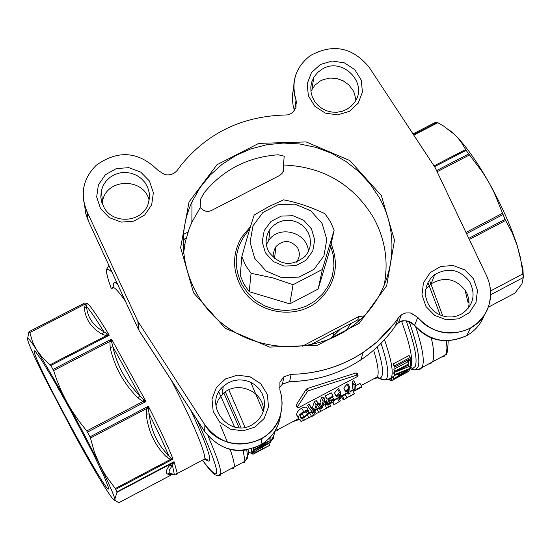 <?xml version="1.0" encoding="UTF-8"?>
<svg xmlns="http://www.w3.org/2000/svg" width="551" height="551" viewBox="0 0 551 551"><rect width="100%" height="100%" fill="white"/><g stroke="black" fill="none" stroke-linecap="round" stroke-linejoin="round"><path stroke-width="0.83" d="M220.434 425.331L227.439 442.219L220.434 425.331M230.098 449.347C233.28 458.391 234.664 464.259 234.237 466.952L233.452 468.378L231.833 468.226L233.452 468.378L234.278 466.663C234.561 463.846 233.169 458.074 230.098 449.347M183.497 253.735L185.253 242.178L189.186 228.741L191.879 222.28L200.185 207.699L203.305 210.145L205.881 211.226L208.671 211.377L211.322 210.565L279.812 175.39L282.746 172.697L283.717 167.456L283.462 164.983C323.065 166.643 353.081 184.192 373.502 217.638C385.321 239.334 388.813 262.145 383.978 286.072M363.991 315.902L358.68 316.611L302.258 346.255M252.833 424.353L258.371 419.89L261.677 415.289L263.791 410.047L264.583 404.462L264.019 398.834L262.131 393.49L259.025 388.71L254.865 384.77L249.892 381.884L244.382 380.218L238.638 379.859L232.977 380.831L227.715 383.083L223.148 386.485C202.265 404.524 229.595 439.429 252.833 424.353M255.037 427.053L242.984 430.868L230.387 429.146L219.746 422.231L213.189 411.501L212.004 399.076L216.433 387.443L225.573 378.902L237.612 375.128L250.175 376.863L260.775 383.758L267.325 394.447L268.537 406.838L264.156 418.471L255.037 427.053M263.468 411.142C264.315 391.196 236.586 379.611 222.632 394.103L218.375 399.537L215.923 405.963M104.201 207.782C113.699 224.973 142.771 222.218 148.24 203.67L149.39 198.326L149.238 192.857L147.778 187.554L145.106 182.705L141.352 178.579L136.724 175.383L131.475 173.296L125.876 172.429L120.242 172.835L114.87 174.488L110.048 177.298L106.04 181.121L103.065 185.742L101.281 190.921L100.819 197.113L101.673 202.038L104.201 207.782M100.564 208.684L96.673 196.969L98.402 184.84L105.406 174.715L116.295 168.585L128.893 167.656L140.725 172.105L149.459 181.052L153.371 192.726L151.677 204.834L144.706 214.98L133.831 221.151L121.199 222.108L109.325 217.659L100.564 208.684M149.142 200.185C143.666 177.27 106.309 178.069 102.555 201.239L102.183 203.601M322.197 69.13L318.051 72.119L314.235 76.637L311.756 81.941L310.805 86.879L310.991 91.927L312.3 96.845L314.669 101.398L317.996 105.372L322.108 108.568L326.819 110.847L331.902 112.087L337.109 112.239L342.192 111.288L346.916 109.284L351.049 106.322L354.396 102.548C369.053 83.759 342.57 56.285 322.197 69.13M320.331 64.515L332.081 61.016L344.361 62.835L354.754 69.619L361.208 80.019L362.448 91.996L358.219 103.175L349.348 111.357L337.584 114.897L325.269 113.086L314.835 106.288L308.374 95.846L307.162 83.842L311.432 72.656L320.331 64.515M355.898 100.089L354.472 93.505L353.033 90.412L348.886 84.978L343.328 80.901L336.847 78.531L329.987 78.07L323.341 79.564L320.269 81.011L314.986 85.136L310.902 91.252M469.638 281.692C459.865 269.343 448.232 266.994 434.739 274.646L430.999 278.097L428.127 282.277L426.254 286.995L425.468 292.03L425.813 297.134L427.273 302.072L429.773 306.604L433.203 310.523L437.398 313.643L442.157 315.806L447.254 316.921L452.447 316.928L457.488 315.833L462.151 313.684C473.495 305.206 475.988 294.544 469.638 281.692M473.454 278.765L477.469 290.398L476.009 302.478L469.342 312.624L458.776 318.815L446.413 319.821L434.705 315.427L425.978 306.508L421.97 294.833L423.471 282.739L430.179 272.614L440.745 266.464L453.08 265.492L464.748 269.88L473.454 278.765M468.474 308.057L469.032 304.248L468.749 299.11L467.317 294.138L465.526 290.659C455.877 278.551 444.395 276.271 431.096 283.82L425.73 289.427M283.462 164.983L284.22 156.174L278.193 154.776C247.929 157.014 223.272 169.639 204.228 192.657L200.509 199.31L200.185 207.699M379.054 197.299C403.573 239.451 392.119 296.769 352.798 325.827C316.295 353.838 260.802 353.473 223.589 324.649C186.224 296.011 172.787 243.273 191.982 201.921L199.93 187.808L210.089 175.156L222.191 164.281L235.918 155.444L250.932 148.873L266.849 144.713L283.269 143.067L299.785 143.969L315.992 147.392L331.475 153.254L345.863 161.409L358.797 171.636L369.955 183.703L379.054 197.299M417.754 317.321L410.35 312.92L405.984 312.913L401.941 314.442L398.373 317.817L394.743 322.865L376.739 342.102C354.135 361.38 327.728 372.042 297.512 374.095L291.114 374.315L283.841 376.808L279.915 382.174L279.894 390.018L281.354 395.398L282.112 402.788L281.809 408.346L280.252 415.592C271.615 447.894 222.129 454.238 204.889 424.897L137.826 321.24L86.803 211.123C79.923 193.608 83.118 178.276 96.384 165.142C118.258 149.631 138.776 151.353 157.944 170.314L164.659 174.577C169.99 175.617 174.288 174.068 177.553 169.928L181.265 164.942C206.288 134.478 238.748 117.935 278.641 115.311L287.601 114.877L290.866 113.644L292.974 112.129L296.011 107.624L296.025 100.006C290.859 81.906 295.591 67.126 310.22 55.665C332.852 43.267 352.502 47.131 369.163 67.256L435.18 167.656L486.815 276.313C492.69 289.936 491.829 302.919 484.226 315.248C470.43 337.687 434.105 338.769 417.754 317.321L417.734 317.355C432.9 333.61 450.429 337.219 470.32 328.189L470.52 328.079C478.571 323.471 484.35 316.908 487.869 308.402M381.326 195.564L394.495 240.208L386.671 285.776L359.238 323.292L317.493 345.243L269.68 347.102L225.4 328.396L193.587 292.85L180.632 247.654L189.034 201.907L216.977 164.728L258.777 143.377L306.149 141.924L349.823 160.541L381.326 195.564M296.059 74.034C293.022 82.629 293.008 91.308 296.018 100.068L296.665 103.347M294.64 110.248L296.025 100.006M489.419 303.697L490.693 294.633L489.86 285.473M283.283 171.671L283.717 167.456M283.269 171.705L283.524 166.106M427.982 364.128L430.648 363.708L432.528 361.718C434.532 357.806 434.105 349.83 431.24 337.784C434.105 349.83 434.532 357.806 432.528 361.718L430.648 363.708L427.982 364.128M360.072 319.16L359.782 319.986M357.516 320.028L310.13 344.995M391.933 380.052L390.204 380.658L389.523 379.432M407.444 372.09L401.335 375.327M393.001 376.698L391.231 377.635M390.707 380.7L389.894 379.246M394.309 365.905L394.495 367.145L410.357 358.742L410.178 357.503L394.309 365.905L393.194 363.908L409.062 355.505L410.178 357.503M394.495 367.145L393.194 363.908M394.874 375.307L399.558 373.378L399.082 375.334L393.903 378.833L410.206 368.929L410.378 368.254L394.936 374.487L394.874 375.307L393.813 373.413L393.882 372.593L408.656 366.656M394.936 374.487L393.882 372.593M410.378 368.254L409.476 366.635M399.082 375.334L398.283 373.902M393.903 378.833L392.863 376.96L395.26 375.148M394.165 378.303L393.118 376.436M405.316 371.512L400.825 374.274L401.211 372.683L408.649 369.459L405.316 371.512L405.061 371.064M394.922 371.188L394.964 372.152L408.883 364.776L408.835 366.973L410.695 365.988L410.516 360.147L408.649 361.132L408.856 363.798L394.922 371.188L393.841 369.253L407.774 361.869L407.657 360.175M410.516 360.147L409.875 358.997M408.835 366.973L407.898 365.299M408.649 361.132L408.009 359.989M408.856 363.798L407.774 361.869M394.964 372.152L393.841 369.253M392.732 380.162L409.338 370.857L393.71 379.15L392.16 380.459L391.114 378.578L392.953 377.125M393.71 379.15L392.67 377.277M409.338 370.857L408.759 369.831M252.324 453.363L250.939 453.514M251.387 453.769L250.877 452.839M251.724 452.281L252.785 454.196L252.021 452.275M257.407 451.972L269.742 445.332L254.259 453.046L261.264 449.864L253.377 454.107L252.048 452.275M254.135 453.356L253.088 451.462L254.025 450.787M254.259 453.046L253.212 451.152M263.02 448.9L262.131 447.288M269.742 445.332L268.723 443.493M253.377 454.107L252.324 452.206L253.233 451.73M260.595 444.939L268.13 441.392L254.424 449.499L254.472 450.029L268.268 443.459L254.5 451.655L270.5 442.467L269.797 440.793M254.5 451.655L253.453 449.761L253.963 449.113M254.514 451.297L253.467 449.402M254.472 450.029L253.432 448.149M254.424 449.499L253.639 448.08M270.5 442.06L256.38 448.755L270.389 440.442L269.356 438.183M341.503 396.775L340.89 397.099M299.345 419.111L295.722 421.033L295.343 420.344M297.519 406.748L297.326 407.582L298.773 407.547L357.089 376.691L358.157 375.141L357.089 375.004L308.491 390.742L307.327 391.665L297.519 406.748L296.376 404.689L306.101 389.454L307.258 388.524L355.946 372.958L357.02 373.11L358.157 375.141M297.326 407.582L296.19 405.536L296.376 404.689M344.099 399.268L343.142 399.716L341.372 396.548M353.336 394.096L353.522 394.433L346.524 397.856M350.112 391.754L352.633 390.418L354.376 393.545L344.182 399.413L342.426 396.265L347.943 392.904M348.873 396.906L351.352 395.597M343.183 399.75L341.42 396.582M346.882 397.519L345.14 394.392M307.506 414.008L304.062 417.197L300.247 417.672L300.254 415.626L302.072 413.305L303.663 412.272L307.1 412.01L308.629 410.977L306.687 410.385L303.532 411.425L299.31 415.013L298.442 417.086L298.621 418.533C298.298 419.717 300.15 419.428 304.193 417.665L309.097 413.36L307.506 414.008L306.156 411.576M309.097 413.36L308.009 411.397M298.621 418.533L296.851 415.337L296.638 413.953L297.581 411.645L299.937 409.262L302.981 407.561L305.612 407.148L306.831 407.747L308.629 410.977M300.715 414.731L305.337 411.625M326.158 404.634L329.953 404.014L333.1 401.775L333.934 399.627L330.187 400.005L327.969 401.603L328.375 399.454L333.162 396.92L333.031 396.052L327.074 399.213L326.35 403.291L329.863 400.901L332.411 400.591L329.98 403.532L327.693 403.759L326.158 404.634L324.463 401.589M333.031 396.052L331.213 392.787L325.255 395.942L327.074 399.213M324.587 400.026L325.255 395.942M326.35 403.291L324.746 400.398M327.693 403.759L327.211 402.891M324.518 401.383L325.104 401.052M309.366 408.484L313.113 412.864L314.745 411.996L317.211 405.288L320.482 408.959L322.018 408.146L324.759 400.329L322.934 397.057L321.343 397.905L323.161 401.176L321.247 407.878L318.044 403.883L316.129 404.895L313.918 411.762L311.012 407.609L309.366 408.484L307.548 405.205L309.194 404.338L312.155 408.594L314.311 401.624L316.226 400.611L319.291 404.324L321.061 407.499M311.012 407.609L309.194 404.338M313.361 410.95L311.59 407.761M313.918 411.762L312.155 408.594M316.129 404.895L314.311 401.624M318.044 403.883L316.226 400.611M324.759 400.329L323.161 401.176M319.497 404.689L321.343 397.905M350.05 393.29L349.72 387.084L345.56 391.224L345.635 392.023L348.459 389.481L348.59 394.061L350.05 393.29M345.56 391.224L343.762 388L346.951 384.316L347.901 383.82L349.72 387.084M345.635 392.023L343.762 388M348.769 387.587L346.951 384.316M348.59 394.061L346.889 391.003M336.303 396.128L336.392 396.92L339.209 394.378L339.388 398.938L340.849 398.166L340.456 391.988L338.631 388.724L337.687 389.22L339.506 392.491L336.303 396.128L334.505 392.897L337.687 389.22M339.388 398.938L337.68 395.866M336.392 396.92L334.505 392.897M340.456 391.988L339.506 392.491M315.027 414.779L301.025 421.543L299.716 419.187M313.016 415.557L303.539 420.503M313.175 415.847L311.418 416.563M309.035 413.505L312.286 411.996M303.567 420.447L302.485 418.498M353.99 384.853L354.293 391.038L352.537 387.89L352.172 381.588L353.749 380.755L355.567 384.013L353.99 384.853L352.172 381.588M354.293 391.038L361.683 387.126L361.732 386.533L355.898 389.626L355.567 384.013M361.732 386.533L359.975 383.379L355.76 385.61M329.725 404.131L330.779 406.025L318.843 412.355L316.171 413.512L315.027 411.452M316.997 409.4L316.295 409.29M328.857 407.044L327.707 404.971M326.874 408.319L325.111 405.143L326.261 404.847M320.896 411.266L319.153 408.133L317.1 409.221L318.843 412.355M315.53 410.392L317.1 409.221M337.977 402.388L336.613 403.229M339.168 401.569L337.426 398.442L338.624 397.808L340.366 400.935L334.016 404.792L332.604 402.251M333.899 400.66L337.426 398.442M334.299 404.558L332.873 401.996M346.028 330.566L351.056 323.465M484.288 315.151C480.989 323.871 475.272 330.614 467.152 335.401L466.78 335.607C447.102 344.671 429.704 341.221 414.6 325.262L414.634 325.51M411.067 313.078L417.734 317.355L414.6 325.262C409.758 320.303 404.351 319.511 398.387 322.872L395.466 325.813C386.292 339.189 374.88 350.457 361.229 359.617L360.815 359.893C339.416 373.833 315.709 381.058 289.681 381.574L282.505 384.04L279.35 387.739M280.666 414.386C279.04 427.018 272.841 436.895 262.076 444.023L260.899 444.74C238.645 455.043 219.897 450.615 204.655 431.454L204.703 431.591M83.924 186.713L83.153 193.084L83.477 199.813L84.957 206.411L86.803 211.123M200.97 418.843L204.889 424.917C220.255 444.402 239.196 448.996 261.704 438.699L261.883 438.603C277.697 428.189 284.164 413.691 281.292 395.101M297.512 374.095C321.481 372.6 343.349 365.403 363.116 352.509L373.254 345.078L380.273 338.955L386.816 332.356L394.743 322.865M137.826 321.24L138.576 329.691L88.208 220.607L85.577 212.955L84.565 204.965M294.441 110.524L293.111 105.634L292.354 98.953L292.553 93.939L293.835 87.395M274.701 258.777L273.854 256.098L273.702 252.392L274.329 249.686L276.085 246.421C283.799 239.382 291.018 239.947 297.747 248.122C300.205 253.088 299.765 257.744 296.417 262.09L296.266 262.262M293.063 284.722L322.363 269.453L318.175 289.034L329.849 249.775L334.14 230.194L330.359 221.509L324.911 213.692C310.351 206.797 296.555 202.189 283.517 199.861L268.978 206.522L254.204 214.966C250.588 225.882 246.462 239.788 241.834 256.683L240.257 275.576L243.914 284.061L249.217 291.699L251.07 273.296L273.082 277.945L293.063 284.722L289.785 303.863L318.175 289.034M322.363 269.453L334.14 230.194M249.217 291.699L289.785 303.863M254.734 258.343L266.112 271.037L281.933 277.738L299.035 277.119L314.022 269.315L323.926 255.891L326.798 239.527L322.094 223.444L310.757 210.819L295.019 204.132L277.966 204.696L262.979 212.424L253.012 225.8L250.064 242.192L254.734 258.343M241.834 256.683L245.601 265.424L251.07 273.296M250.512 226.592L241.696 237.102C232.529 253.088 232.198 269.418 240.711 286.079C255.492 314.759 299.007 321.281 321.054 298.243C335.786 282.277 339.147 264.156 331.144 243.879M249.748 229.092C234.795 245.884 232.253 264.514 242.123 284.991L248.15 293.531L255.884 300.646L264.976 305.998L274.997 309.352L285.487 310.544L295.942 309.524L305.901 306.342L314.883 301.142L322.487 294.179L328.362 285.776L332.246 276.313L333.954 266.236L333.417 256.001L330.662 246.083M265.41 252.813L273.193 261.491L284.006 266.071L295.701 265.658L305.957 260.327L312.741 251.146L314.711 239.947L311.501 228.934L303.739 220.29L292.96 215.71L281.285 216.102L271.03 221.399L264.218 230.552L262.207 241.765L265.41 252.813M268.84 251.979C279.674 265.589 291.789 267.015 305.192 256.27L308.057 252.165L309.862 247.516L310.523 242.564L309.993 237.577L308.312 232.825L305.557 228.555L301.893 224.994L297.499 222.342L292.615 220.731L287.498 220.242L282.429 220.917L277.67 222.707L273.482 225.524L270.08 229.223C265.272 236.496 264.859 244.086 268.84 251.979M308.388 251.518C307.658 232.343 279.171 224.395 268.702 240.477L266.347 244.706M468.784 238.369L505.04 219.374L494.412 193.167L488.937 182.567L482.683 172.387L466.091 150.34L434.546 166.684M505.04 219.374L512.196 232.749L517.224 245.581C510.646 225.559 501.217 204.559 488.937 182.567C476.553 160.858 465.092 144.823 454.547 134.465L443.486 125.979L437.797 122.728L435.8 122.198L413.009 133.934L435.689 122.239M466.091 150.34L462.255 143.735L458.274 138.425L454.547 134.465L448.728 129.547M488.338 307.183L514.875 293.146L521.921 283.965L523.23 277.573L522.348 269.659L520.351 257.351L517.224 245.581L522.933 269.053L522.933 274.956M488.331 307.203L514.613 293.304M523.36 278.09L522.933 269.053M490.686 294.764L523.23 277.573M522.789 273.95L490.61 290.949M468.956 300.639L468.026 302.478L469.059 302.285M27.584 338.61L28.996 331.695L29.837 332.563L85.522 303.87L84.413 308.223L86.528 306.446C90.288 310.626 96.081 319.077 103.919 331.792C93.229 325.813 87.43 317.362 86.528 306.446L87.237 303.14C91.397 307.176 98.732 317.872 109.243 335.235L103.919 331.792L102.238 334.285L106.419 335.621L109.243 335.235L50.837 365.492L53.626 370.603L56.856 380.114L61.512 391.444L66.988 402.402L71.981 410.867L78.917 421.019L86.741 430.937L89.999 436.833L148.371 406.245L146.621 408.58L146.18 414.063L149.197 413.973L148.329 409.069L146.621 408.58L90.447 438.017L94.421 452.116L99.841 465.154L105.73 475.575L115.311 488.53L116.943 491.857L174.054 461.683L169.598 465.478L172.477 465.416L173.262 463.274L171.926 463.308L116.97 492.339L114.842 499.206L115.434 500.639L118.809 502.705L172.346 474.377L170.004 474.714L171.816 474.246M50.837 365.492L42.682 357.847L36.821 350.305C44.562 362.544 54.618 379.908 66.988 402.402C79.42 425.096 90.371 446.014 99.841 465.154C108.974 483.716 113.974 495.073 114.842 499.206L114.856 500.28C114.174 501.162 110.613 496.458 104.167 486.161C96.37 473.626 86.741 456.924 75.28 436.055L44.197 376.843C35.126 358.57 29.699 346.558 27.922 340.793L27.846 340.532C26.613 335.786 29.602 339.044 36.821 350.305L32.537 341.847L29.837 332.563M90.447 438.017L89.999 436.833M116.97 492.339L116.943 491.857M34.327 352.468L34.045 350.808L35.05 350.994L41.979 360.733L54.411 381.485L70.073 409.503L93.016 453.253L103.684 475.437L108.333 487.201C113.499 506.631 38.749 370.472 34.327 352.468M84.826 302.926L28.996 331.695M87.237 303.14L85.522 303.87M107.046 334.154L106.419 335.621L50.217 364.734M110.166 347.571L112.859 346.744L111.598 341.758L109.89 341.427L110.166 347.571C114.491 366.863 123.727 383.627 137.867 397.856L139.844 395.728C125.945 381.96 116.95 365.63 112.859 346.744L139.844 395.728L143.57 399.785L142.991 401.493L145.946 401.507L143.57 399.785M111.598 341.758L111.564 339.12L109.89 341.427L53.626 370.603M137.867 397.856L142.991 401.493L86.741 430.937M148.329 409.069L148.371 406.245C159.645 428.444 167.869 446.062 173.048 459.086L171.292 458.191L168.592 455.422C157.331 444.278 150.864 430.462 149.197 413.973C157.531 430.613 163.998 444.43 168.592 455.422L166.133 456.6L170.417 459.431L171.292 458.191M115.311 488.53L170.417 459.431L173.048 459.086L115.827 489.309M173.262 463.274L174.054 461.683L177.326 473.481L204.896 458.887L204.338 460.009L203.105 459.837M172.814 474.411L169.501 473.082L169.026 471.987L169.632 469.466L172.477 465.416L174.357 474.556L172.814 474.411M172.442 474.308L172.876 474.101M357.716 319.89L358.68 316.611M357.923 321.653L359.052 319.394M340.263 329.181L329.505 339.154M307.327 391.665L306.101 389.454M308.491 390.742L307.258 388.524M357.089 375.004L355.946 372.958M182.96 245.147L184.847 244.176M186.121 238.514L182.994 240.126M183.008 239.761L186.224 238.108M399.675 316.233L399.854 316.694M401.617 321.371C410.226 345.16 413.305 360.333 410.839 366.904L410.233 367.999M248.115 449.588L248.577 452.702L251.297 451.799L251.339 448.81M245.002 427.273L228.844 389.86M188.015 232.074L183.331 234.478M384.502 339.657C391.341 359.617 393.628 372.242 391.341 377.531L389.832 379.281L387.622 379.653M250.719 382.263L263.282 411.7M270.913 436.516L270.975 441.372L270.5 442.419M270.424 442.515L269.632 442.97M349.665 396.486L349.472 396.141M298.422 417.872L296.638 414.662M303.532 411.425L301.707 408.146M304.062 417.197L302.306 414.028M330.187 400.005L329.539 398.841M332.494 400.901L332.212 400.405M329.98 403.532L328.864 401.534M314.421 410.502L312.651 407.313M320.214 406.411L318.437 403.208M321.812 406.397L320.041 403.208M313.588 415.309L311.845 412.176M311.48 416.287L309.738 413.147M308.801 417.672L307.548 415.42M275.231 430.82L277.043 430.93L278.048 429.505L298.656 418.588M373.626 350.209C377.869 364.011 379.129 372.889 377.421 376.856L375.989 378.503L373.84 378.751M375.961 377.628L379.536 378.385C384.205 377.132 383.448 366.656 377.27 346.951M275.466 430.221L274.164 434.353M275.362 430.393L273.923 435.159L273.689 438.217L272.525 439.553M183.207 250.526L183.765 251.153M381.037 343.301C388.634 366.319 389.819 378.558 384.598 380.004L381.437 379.474L377.318 376.912M417.954 369.625L420.688 368.963L422.28 366.89C424.738 360.898 422.521 347.502 415.633 326.695M409.124 321.626C417.582 345.463 420.523 360.691 417.933 367.303L414.779 369.976L410.226 368.86M410.123 368.984L412.114 369.115L415.192 366.484C417.72 359.899 414.731 344.726 406.225 320.957M184.378 246.814L182.973 245.601M246.462 459.472L247.743 457.599L246.745 449.836M239.12 427.666L223.83 393.042M222.845 390.969L221.516 388.193M243.122 450.298L244.947 461.001L244.059 462.75L242.385 462.626M218.843 391.988L234.616 427.018M222.893 386.733L223.1 387.174M225.345 391.885L241.014 427.693M218.706 475.361L220.131 475.444L220.793 474.087L244.906 461.29L245.663 460.553L248.577 452.702L248.563 454.871M89.785 217.562L86.81 211.157L88.25 220.731L138.659 329.863M399.048 316.928L400.729 316.488M398.373 317.817L395.37 325.958M291.114 374.315L289.612 381.65M204.889 424.897L204.655 431.454L139.004 330.462L138.26 322.025M469.314 239.478L505.604 220.462M464.948 289.778L468.026 302.478M502.905 214.615L466.545 233.652M436.585 170.61L468.687 153.97M413.505 134.692L437.218 122.467M437.129 171.747L469.473 154.976M502.409 213.354L465.96 232.432M413.78 135.105L437.797 122.728M465.595 149.548L434.03 165.899M427.962 282.594L440.208 315.069M446.503 340.793L446.964 348.246L446.152 353.515L443.989 356.607L440.924 357.255M84.413 308.223C85.405 319.27 91.342 327.955 102.238 334.285M171.354 380.293C192.843 422.397 204.035 448.473 204.924 458.522L207.569 459.899C208.567 461.008 207.768 460.664 205.186 458.859M112.142 288.586C112.735 285.253 117.143 289.427 125.359 301.108M175.817 474.321L176.905 474.528L177.326 473.481L174.357 474.556L169.501 473.075L168.475 473.702L170.404 474.521L172.27 474.363M53.116 369.418L111.564 339.12L145.946 401.507L87.526 432.094M146.18 414.063C148.088 430.992 154.741 445.174 166.133 456.6M169.598 465.478C165.018 471.119 165.155 474.197 170.004 474.714M108.871 265.403L106.632 269.274L106.618 272.924L108.285 279.846L111.419 288.958M202.417 460.202C215.806 478.509 215.448 474.335 218.031 475.499L220.827 473.805C221.075 468.894 216.798 456.276 207.996 435.944M197.024 419.772C221.295 473.908 223.1 487.38 202.444 460.188M111.454 288.944C104.904 271.188 105.089 265.616 112.025 272.235M117.625 284.357C114.05 281.065 112.852 282.195 114.036 287.753M204.979 458.88C214.477 467.441 209.745 451.214 190.804 410.206M222.632 394.103L223.148 386.485M102.555 201.239L101.281 190.921M311.983 89.145L313.788 77.354M431.096 283.82L434.739 274.646M191.982 201.921L191.879 222.28M470.313 328.169L478.041 322.514L484.226 315.248M310.241 344.974L357.709 319.931M340.304 329.161L333.038 336.31L334.03 332.48M394.075 378.496L397.822 376.512M294.131 421.467L293.924 421.095M353.384 390.177L353.129 389.722M251.297 451.799L253.839 450.456M270.307 441.723L270.975 441.372L273.923 435.159M361.139 385.48L377.421 376.856L379.536 378.385L385.273 380.011L388.992 379.129L393.028 376.636M410.027 367.62L410.66 367.283L412.079 368.288L412.114 369.115L414.779 369.976L418.361 369.501L445.607 354.775C446.82 356.201 447.688 351.531 448.204 340.78M333.934 399.627L332.597 397.216M326.22 404.792L324.456 401.617M313.877 411.687L312.114 408.518M315.234 414.751L313.946 412.423M308.966 413.126L311.907 411.563M315.93 409.434L319.243 407.678M323.203 405.577L325.875 404.165M334.016 399.847L338.555 397.443M340.883 396.21L347.757 392.567M350.105 391.327L353.46 389.55M360.134 319.153L359.872 319.904M278.048 429.505L275.521 430.124M357.861 321.708L359.011 319.408M467.124 335.414C446.028 344.706 428.52 341.393 414.6 325.462C407.189 320.172 401.769 319.325 398.332 322.914M361.222 359.624C339.705 373.736 315.854 381.078 289.668 381.65L282.319 384.199M262.111 444.037L255.547 447.364M247.062 449.781C231.413 452.819 217.287 446.744 204.683 431.557L139.045 330.593M261.67 438.692C270.782 433.265 276.981 425.558 280.252 415.592M363.102 352.488L376.739 342.102M292.98 104.952L294.399 110.579M260.899 444.74L261.883 438.603M282.505 384.04L283.841 376.808M360.815 359.893L363.205 352.44M398.387 322.872L401.335 314.835M466.78 335.607L470.52 328.079M274.529 257.937L276.085 246.421M268.702 240.477L270.08 229.223M442.79 316.012L429.456 280.087M114.856 500.28L115.434 500.639M35.23 351.173L34.045 350.808M172.408 474.356L118.823 502.712"/></g></svg>
